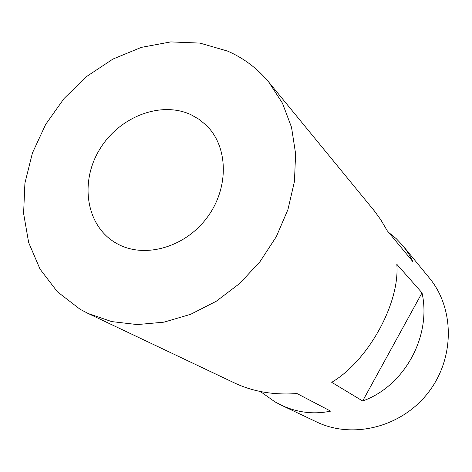 <?xml version="1.0" encoding="UTF-8"?>
<svg xmlns="http://www.w3.org/2000/svg" width="472" height="472" viewBox="0 0 472 472"><rect width="100%" height="100%" fill="white"/><g stroke="black" fill="none" stroke-linecap="round" stroke-linejoin="round"><path stroke-width="0.71" d="M422.027 292.841C431.673 336.217 404.498 386.179 362.649 400.999L331.722 382.326C368.384 360.661 400.002 302.994 396.828 264.308L422.027 292.841L362.649 400.999M80.034 309.237L88.04 313.443L111.634 321.585L137.252 324.577L163.937 322.164L190.635 314.317L216.253 301.26L239.717 283.46L260.031 261.618L276.332 236.643L287.944 209.574L294.44 181.561L295.614 153.76L291.519 127.281L282.439 103.144L268.845 82.205C257.417 68.434 243.635 58.05 227.492 51.064L199.957 43.099L170.77 41.914L141.317 47.377L112.92 59.071L86.807 76.381L64.074 98.477L45.678 124.39L32.42 153.017L24.916 183.136L23.6 213.438L28.662 242.567L40.037 269.134L57.383 291.773L80.034 309.237M88.04 313.443L235.021 383.211C253.446 391.772 274.108 395.212 297 393.542L330.666 411.136C313.721 414.646 297.177 412.622 281.029 405.053L275.147 401.979L260.355 391.512M281.029 405.053L316.665 421.968C352.608 439.338 401.265 427.319 427.974 392.94C454.896 358.72 454.825 308.605 429.308 277.914L403.188 246.054L408.628 253.641L412.947 261.73L387.182 230.649L380.762 219.745L374.473 211.055L268.845 82.205M388.598 232.36L396.397 238.808L403.188 246.054M191.107 114.767C160.775 100.518 119.109 116.85 99.627 149.453C79.768 181.856 85.939 224.607 114.584 242.23L117.38 243.847C144.491 258.827 184.9 247.54 206.996 217.698C229.339 188.033 228.436 146.473 206.134 125.139L199.054 119.316L191.107 114.767"/></g></svg>
